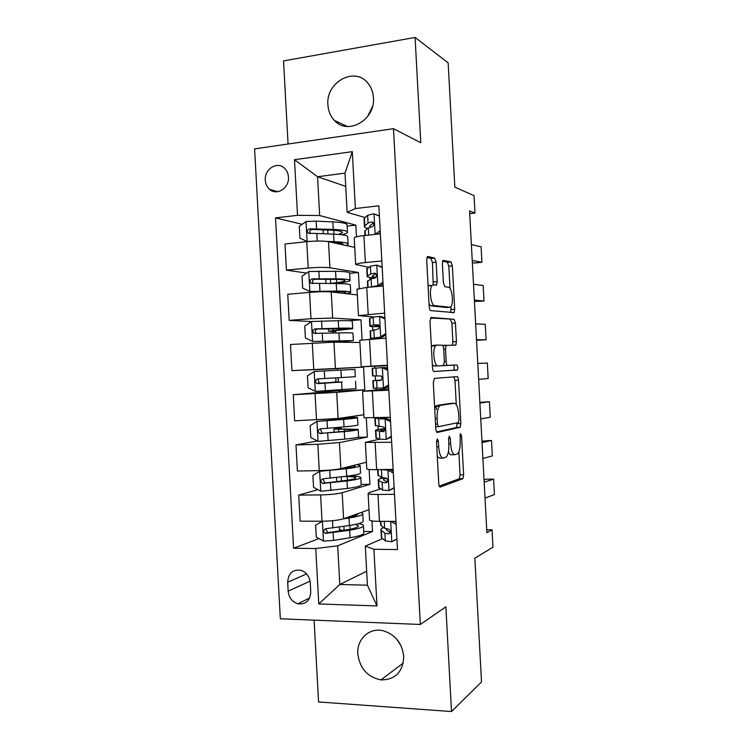 <?xml version="1.0" encoding="UTF-8"?>
<svg xmlns="http://www.w3.org/2000/svg" width="749" height="749" viewBox="0 0 749 749"><rect width="100%" height="100%" fill="white"/><g stroke="black" fill="none" stroke-linecap="round" stroke-linejoin="round"><path stroke-width="1.12" d="M437.294 438.895L436.508 441.873L438.764 483.601C438.97 485.961 439.485 487.103 440.3 487.047L462.901 478.695L463.622 474.772L461.524 435.759L460.354 433.521L460.148 441.236C460.345 447.125 459.596 451.226 457.882 453.538L455.167 454.68C452.761 454.652 451.235 450.992 450.589 443.708L450.308 438.502L449.288 436.058L448.557 438.923L448.838 444.157C449.044 450.186 448.248 454.409 446.441 456.834L443.52 458.079C440.955 458.07 439.335 454.306 438.661 446.788L438.371 441.414L437.294 438.895M327.903 104.869C328.315 111.067 330.478 116.254 334.4 120.42C347.686 135.784 375.539 119.952 373.433 97.66C373.068 91.94 371.176 87.062 367.768 83.017C354.502 66.137 325.618 82.409 327.903 104.869M357.807 653.896C359.792 668.426 367.506 677.096 380.951 679.905C395.388 679.82 402.99 671.956 403.739 656.321C401.979 642.67 394.901 634.094 382.505 630.592C369.032 627.578 356.674 639.403 357.807 653.896M401.08 645.825L396.539 638.888M265.296 180.172C265.558 183.945 266.972 186.978 269.537 189.291C276.727 196.172 289.47 188.065 288.449 177.101C288.187 173.459 286.858 170.482 284.442 168.197C277.214 160.932 264.228 169.162 265.296 180.172M436.133 262.225L434.617 258.077L427.838 256.495L427.267 256.738L426.687 260.109L429.196 306.538C429.402 308.925 429.926 310.283 430.759 310.601L454.119 312.614L454.699 309.262L452.359 265.867L450.954 261.907L442.931 260.362L442.378 263.629L443.408 282.71L444.869 286.689L448.623 287.307C452.059 287.41 453.922 303.607 450.87 306.669L449.69 307.249L434.589 305.573C430.918 305.732 428.774 288.833 432.07 285.472L433.465 284.817L436.592 285.013L437.182 281.624L436.133 262.225L432.463 262.571L430.928 258.433L426.911 257.497M314.103 620.144L318.568 701.944L451.516 711.55L481.523 681.936L474.857 558.23L492.964 547.191L492.037 529.815L486.887 532.67L469.567 210.937L474.988 213.062L474.051 195.629L454.849 187.147L448.155 62.86L415.086 37.45L283.534 60.912L288.075 144.005M451.516 711.55L445.861 606.812L420.329 624.469L393.478 128.678L420.779 142.741L415.086 37.45M434.429 378.395L433.297 382.43L435.796 428.803C436.012 431.171 436.527 432.379 437.35 432.445L460.186 427.286L460.86 423.55L458.528 380.202C458.332 377.983 457.873 376.784 457.143 376.616L434.429 378.395M432.501 367.684L429.992 321.284L431.134 317.464L454.053 319.28L455.439 323.053L456.441 341.61L455.841 345.064L446.104 345.429L445.477 348.987L446.161 361.683C446.367 363.977 446.844 365.222 447.621 365.418L456.871 364.988C457.92 366.167 458.088 367.843 457.405 369.997L434.055 371.541C433.231 371.354 432.707 370.072 432.501 367.684M310.751 591.832L310.264 582.825C309.562 576.608 306.528 572.451 301.154 570.373C292.84 569.137 288.346 573.097 287.682 582.235L288.168 591.158C288.917 597.646 292.138 601.859 297.83 603.797C305.845 604.677 310.152 600.689 310.751 591.832M420.329 624.469L280.341 618.777L254.585 148.882L393.478 128.678M366.664 571.253L339.793 584.482L367.422 585.212L365.297 546.133L373.91 549.27L397.485 549.579L378.835 205.806L355.382 208.55L347.143 212.36L345.008 173.15L317.557 176.745L319.673 215.553L355.841 225.149L347.105 226.114M373.91 549.27L376.99 605.95L318.774 603.956L315.75 548.521L337.687 545.815L372.496 531.547L371.916 520.873M319.008 538.578L293.589 548.24L315.75 548.521M293.589 548.24L275.51 217.903L297.54 215.328L294.497 159.696L352.292 151.663L355.382 208.55M469.717 213.643L474.988 213.062M436.358 409.581L436.152 405.808M492.037 529.815L486.738 529.786M337.687 545.815L339.793 584.482L318.774 603.956M367.253 228.305L367.282 228.81M369.922 277.458L370.034 279.452M372.066 316.846L372.103 317.52M372.599 326.592L372.787 330.066M374.753 366.242L374.846 368.115M375.268 375.801L375.521 380.417M375.951 388.347L376.035 389.939M378.011 426.378L378.189 429.505M380.764 476.926L380.848 478.564M345.729 186.37L317.557 176.745L294.497 159.696M356.468 236.815L355.841 225.149M306.575 273.095L286.427 270.136L284.994 243.996L306.772 241.684C316.078 240.841 323.315 240.832 328.493 241.674L354.745 247.367M286.427 270.136L308.214 268.048C317.52 267.271 324.757 267.187 329.916 267.805L358.406 272.496L349.671 273.301C350.148 272.14 345.448 271.484 335.571 271.297L335.973 278.806L312.267 278.881C309.88 279.77 309.459 281.231 311.013 283.272L336.235 283.553C346.104 283.646 350.804 284.199 350.326 285.2L350.701 292.147M359.267 288.337L358.406 272.496M311.537 321.574L289.17 320.394L287.747 294.263L309.543 292.372C318.849 291.661 326.077 291.511 331.227 291.932L357.329 294.937M289.17 320.394L310.975 318.728L332.659 318.053L360.981 319.814L348.819 320.712M362.067 339.821L360.981 319.814M337.677 368.686L291.923 370.624L290.49 344.503L333.97 342.162L359.913 342.49M291.923 370.624L363.555 367.113L337.668 368.564L337.762 370.221M338.876 390.697L293.243 394.723L336.704 392.364L364.791 389.808L363.555 367.113M293.243 394.723L294.666 420.835L338.127 418.466L363.845 414.721M317.454 440.955L295.986 444.925L317.838 444.316L339.437 442.556L367.356 437.07L366.327 418.045M295.986 444.925L297.409 471.018L319.271 470.634C328.596 470.372 335.795 469.707 340.861 468.64L366.43 462.217M317.96 489.677L298.729 495.089L320.6 494.92C329.925 494.714 337.116 493.984 342.171 492.711L369.931 484.322L369.117 469.473M298.729 495.089L300.152 521.173L322.033 521.22C331.367 521.089 338.548 520.274 343.594 518.785L369.004 509.685M382.524 538.634L365.297 546.133M380.492 488.928L369.426 492.477L368.124 493.469C368.92 494.153 372.206 494.48 377.983 494.471L394.489 494.34M379.481 439.148L365.353 442.397L391.661 442.294M388.759 388.75L362.572 391.296L388.834 390.22M387.505 365.727L361.233 366.757L387.476 365.212M384.902 317.754L383.975 317.688M373.882 316.977L358.453 315.619L384.649 313.101M368.705 267.309L355.672 264.463C356.393 263.77 359.632 263.133 365.381 262.553L381.821 260.97M365.203 217.556L347.143 212.36M372.496 531.547L363.724 531.49M340.926 530.245L338.894 531.022M302.184 224.297L275.51 217.903M369.547 519.637L369.566 520.021C370.371 520.855 373.667 521.304 379.443 521.351L395.949 521.388M369.931 484.322L361.158 484.425M366.776 468.705L366.795 468.958C367.581 469.492 370.858 469.717 376.635 469.642L393.131 469.361M364.005 417.755L390.304 417.296M367.356 437.07L357.47 437.369M340.964 428.962L340.87 427.183M364.791 389.808L338.894 391.044L338.838 390.004M338.408 382.065L338.173 377.739M359.792 340.252L386.007 338.117M335.739 333.024L335.608 330.646M357.02 289.236L366.738 287.419L383.179 285.996M354.249 238.201L354.221 237.845C354.932 236.993 358.162 236.244 363.92 235.598L380.352 233.847M319.673 215.553L297.54 215.328M367.422 585.212L376.99 605.95M352.292 151.663L345.008 173.15M367.562 116.619L372.487 106.555M437.304 456.647L439.813 458.154L442.762 458.098M448.436 451.684C449.372 453.997 450.411 455.027 451.553 454.755L454.484 454.69M439.242 486.11L459.343 478.742L460.073 474.829L458.837 451.928M456.281 404.61L454.98 380.38L453.866 376.878M436.555 431.911L456.328 427.595L457.264 422.801M437.435 424.112L438.511 426.658L458.304 422.586L458.997 419.833L458.706 414.487C458.098 407.372 456.609 403.627 454.231 403.252L440.665 405.293L439.448 406.052C437.706 408.411 436.929 412.54 437.126 418.438L437.435 424.112L435.553 424.177M450.917 403.393L454.231 403.252M434.673 408.008L436.957 405.443L450.645 403.402M430.46 317.969L454.053 319.28M452.321 345.252L452.902 341.844L451.9 323.296L450.495 319.533M445.767 345.458L442.725 345.467M443.633 365.484L456.871 364.988M433.905 371.523L453.857 370.193C454.549 368.031 454.371 366.364 453.323 365.184M444.391 361.748L443.708 348.987C443.502 346.684 443.005 345.411 442.219 345.167L436.789 345.12L435.572 345.795C432.117 349.221 434.167 366.617 437.912 365.858L443.324 365.615L444.391 361.748L446.161 361.683M436.62 345.139L433.081 345.355L431.368 346.75M432.342 364.744L434.205 366.064L437.912 365.858M443.324 365.615L434.205 366.064M433.194 284.807L432.463 262.571M429.767 285.135L428.091 286.146M429.074 304.375L430.881 305.854L434.589 305.573M446.516 307.493L430.881 305.854M450.018 288.412L448.82 266.195L447.406 262.244L442.575 261.12M450.786 312.539L450.992 306.51M322.501 521.22L315.619 525.143L316.265 537.08L323.662 541.134L333.548 540.394L350.083 537.735C359.848 536.059 364.417 534.365 363.78 532.633L363.424 526.023M342.368 530.479L339.372 529.262M343.445 518.842L349.006 518.018C358.78 516.492 363.359 514.966 362.741 513.449L361.055 512.541M347.424 517.419C354.82 516.192 358.265 514.975 357.75 513.786L357.704 513.739M362.778 514.067L363.134 520.742C363.761 522.334 359.183 523.926 349.418 525.508L325.909 528.7C323.184 529.899 323.006 531.472 325.394 533.4L349.671 530.245C359.445 528.625 364.014 526.996 363.387 525.349C362.919 524.646 361.299 524.075 358.546 523.654M355.298 524.45L358.397 525.695C358.902 527.071 355.092 528.429 346.956 529.768L328.68 532.548L327.8 532.492L326.03 529.609M484.172 482.206L493.582 479.135L486.354 479.163L484.051 479.903M396.914 539.102L391.615 541.808L385.323 540.89L381.737 538.007L381.325 536.808M485.024 498.029L494.415 494.612L493.582 479.135M391.615 541.808L396.904 538.924M396.109 524.291L390.594 521.379M394.18 521.388L396.006 522.353M383.647 527.558C381.4 528.41 380.501 529.234 380.96 530.03L384.902 533.166L388.553 533.925C390.894 532.951 391.053 531.387 389.021 529.225L384.64 528.288L381.063 525.629L380.661 524.534M390.266 532.811L386.428 529.983L386.222 528.794M329.195 470.157L319.851 471.29L312.895 475.4L313.55 487.337L320.937 491.25L347.396 488.442C357.179 487.112 361.776 485.858 361.177 484.659L360.803 477.825M319.851 471.29L346.319 468.724C356.112 467.535 360.718 466.44 360.129 465.457L356.73 464.652M339.044 469.014L343.613 468.49C351.777 467.507 355.616 466.599 355.138 465.775L353.968 465.344M360.147 465.869L360.522 472.75C361.121 473.817 356.524 474.978 346.731 476.214L323.184 478.78C320.525 479.903 320.291 481.448 322.482 483.423L346.993 480.952C356.777 479.678 361.374 478.48 360.775 477.356C359.932 476.607 356.477 476.149 350.41 475.999L348.716 475.961M347.433 480.24L347.236 476.561C352.236 476.682 355.092 477.057 355.784 477.684C356.271 478.62 352.433 479.613 344.278 480.671L325.965 482.89L324.879 482.768L323.371 479.763M347.236 476.561L344.418 476.495M344.765 431.246L344.662 429.261L333.904 429.121L337.762 428.259L338.436 427.389M352.526 417.905L317.127 421.378L310.18 425.619L310.835 437.566L318.213 441.348L344.709 439.129C354.52 438.146 359.136 437.322 358.565 436.648L358.181 429.598M317.127 421.378L343.632 419.403C353.453 418.551 358.078 417.905 357.516 417.446L346.834 417.202M352.517 417.736L344.68 417.511M357.526 417.642L357.91 424.739C358.481 425.282 353.856 426.003 344.044 426.902L320.46 428.84C317.876 429.889 317.585 431.415 319.589 433.428L344.306 431.63C354.108 430.703 358.734 429.945 358.162 429.355L339.587 428.934M344.662 429.261L353.172 429.654C353.631 430.141 349.774 430.778 341.6 431.546L323.259 433.203L321.986 433.016L320.75 429.842M340.926 428.316L339.559 428.55M342.096 382.215L331.358 382.421L335.543 381.981L336.076 379.837L335.449 377.889M340.945 370.053L341.357 377.562L355.298 376.71L354.904 369.407L314.402 371.448L307.455 375.829L308.111 387.776L315.488 391.418L355.953 388.628L355.55 381.363M341.357 377.562L317.726 378.882C315.207 379.865 314.87 381.372 316.715 383.394L337.031 382.13M342.078 381.934L320.544 383.497L319.111 383.226L318.269 379.724M338.398 381.981L337.031 382.074M393.328 472.984L387.729 470.138L381.063 469.567M387.729 470.138L389.761 469.557L387.083 469.464M482.047 442.64L491.503 440.449L481.963 441.133M394.143 488.086L388.843 490.614L382.561 490.08L378.638 487.29M482.899 458.472L492.336 455.926L491.503 440.449M388.843 490.614L394.124 487.627M389.761 469.557L393.234 471.327M384.05 477.834C379.631 478.705 377.702 479.51 378.254 480.268L382.14 482.356L385.772 482.805C388.048 481.869 388.263 480.324 386.418 478.171L381.878 477.478L377.964 475.006M387.317 481.944L383.404 479.922C382.992 479.407 384.04 478.845 386.54 478.246M390.538 421.659L384.949 418.916L378.694 418.906L374.977 417.867M384.949 418.916L386.999 418.579L379.968 417.68M479.912 403.065L489.425 401.745L479.875 402.335M391.381 437.051L386.063 439.401L379.799 439.242L375.942 437.744M480.764 418.897L490.258 417.221L489.425 401.745M386.063 439.401L391.334 436.302M386.999 418.579L390.463 420.283M384.864 428.625C378.095 429.364 374.987 429.982 375.549 430.488L383.001 431.667C385.201 430.759 385.463 429.233 383.788 427.089L375.277 425.451M384.265 431.087L380.698 430.169L384.939 429.037M387.757 370.306L382.168 367.665L372.169 368.349M382.168 367.665L384.228 367.572L387.701 369.21M384.574 367.74L387.608 367.581M477.778 363.471L487.337 363.022L488.17 378.517L478.63 379.303M388.609 385.988L385.332 387.982L373.255 388.179M386.606 387.205L388.665 387.074M383.282 388.169L388.553 384.958M381.325 380.033L372.843 380.679L380.22 380.501C382.355 379.603 382.664 378.095 381.147 375.979L372.581 375.895L372.169 368.321M380.792 380.37L377.992 380.398L381.241 380.108M352.676 328.465L352.292 321.358C352.788 320.75 348.116 320.525 338.258 320.694L311.668 321.49L304.74 326.012L305.395 337.968L312.764 341.469L353.331 340.58L337.256 342.199M312.764 341.469L348.332 340.832L335.075 342.171M334.241 330.805L352.685 328.661C353.191 328.137 348.519 327.978 338.67 328.193L315.001 328.895C312.548 329.822 312.164 331.311 313.85 333.342L338.923 332.931C348.781 332.687 353.444 332.799 352.938 333.277L353.331 340.43M334.251 331.114L335.636 331.161M333.483 333.08L332.49 331.517L328.568 331.208L339.25 330.047L339.166 328.465M313.85 333.342L316.247 333.417C314.477 331.311 314.917 329.841 317.567 328.989L347.686 328.905L339.25 330.047M384.967 318.934L379.378 316.387L373.171 317.136L369.482 318.746M379.378 316.387L381.456 316.537L384.92 318.119M475.652 323.858L485.258 324.289L486.092 339.784L476.533 340.243M385.838 334.897L382.57 336.956L375.698 338.173L380.951 338.454M382.57 336.956L370.895 338.323L376.138 338.782M476.504 339.7L486.092 339.784M380.492 336.9L385.763 333.586M370.146 331.049L377.44 329.317C379.518 328.427 379.865 326.929 378.479 324.841L373.592 324.879L369.875 326.068C369.369 326.527 372.534 326.714 379.378 326.648M379.34 326.311L375.034 325.815L378.395 324.766M335.571 271.297L308.944 271.503L302.016 276.166L302.671 288.131L310.039 291.501L336.647 291.061C346.515 291.108 351.206 291.586 350.719 292.513L346.637 293.702M310.039 291.501L333.979 291.539C342.199 291.567 346.113 291.97 345.72 292.737L343.969 293.402M329.935 283.525L336.676 282.682L336.498 279.386M335.973 278.806C345.851 278.937 350.551 279.536 350.073 280.585C349.306 281.343 345.916 282.101 339.896 282.85L334.316 283.543M311.013 283.272L313.41 283.581C311.781 281.455 312.267 280.014 314.852 279.237L333.314 279.34C341.535 279.443 345.458 279.929 345.064 280.809C344.437 281.437 341.647 282.064 336.676 282.682M347.424 231.862L347.059 225.177C347.499 223.511 342.77 222.416 332.874 221.891L316.134 221.152L306.21 221.498L299.291 226.301L299.946 238.276L307.305 241.506L315.385 241.103M331.564 242.339C339.625 242.667 343.473 243.434 343.098 244.623L342.948 244.811M327.144 241.44L333.951 241.655C343.847 242.049 348.557 242.966 348.107 244.427L346.263 245.532M324.27 229.877L323.1 230.861M341.909 234.774C345.158 234.034 347.002 233.267 347.452 232.49C347.901 230.907 343.182 229.877 333.286 229.4L309.543 228.857C307.202 229.7 306.744 231.141 308.176 233.173L333.548 234.147C343.435 234.587 348.154 235.579 347.705 237.115L348.07 243.846M310.461 233.622C309.122 231.488 309.683 230.102 312.136 229.466L330.627 230.121C338.866 230.514 342.808 231.366 342.443 232.696L338.52 234.428M382.177 267.524L376.597 265.09L370.399 266.223L366.785 269.125M376.597 265.09L382.149 267M473.518 284.236L483.171 285.547L484.004 301.042L474.445 301.416M383.067 283.787L379.799 285.912L376.344 286.586M379.799 285.912L377.711 285.612L370.558 287.092M474.37 300.087L484.004 301.042M377.711 285.612L382.973 282.195M367.45 281.437L371.092 278.853L374.659 278.104C376.672 277.205 377.056 275.726 375.801 273.666L374.397 273.188L370.821 273.965L367.169 276.212C366.682 277.055 369.379 277.617 375.268 277.907M376.064 277.205C373.208 276.924 371.963 276.531 372.328 275.997L375.961 273.825M379.387 216.105L373.807 213.774L367.637 215.281L364.37 218.333L364.089 219.485M373.807 213.774L379.378 215.852M471.383 244.595L481.092 246.786L481.925 262.29L474.726 263.011L472.347 262.571M375.268 234.39L371.541 234.783M472.235 260.455L481.925 262.29M374.921 234.306L380.183 230.776M380.286 232.658L378.151 234.081M364.754 231.797L365.044 230.739L368.321 227.911L371.878 226.863C373.835 225.964 374.247 224.494 373.105 222.462L371.607 221.947L368.059 223.024L364.454 226.329C364.08 227.153 365.166 227.846 367.74 228.417M370.231 227.2L369.622 226.151L373.395 222.818M379.228 233.36L380.333 233.416M328.493 241.674L329.916 267.805M331.227 291.932L332.659 318.053M333.97 342.162L335.393 368.274M336.704 392.364L338.127 418.466M339.437 442.556L340.861 468.64M342.171 492.711L343.594 518.785M377.983 494.471L379.443 521.351M320.6 494.92L322.033 521.22M317.838 444.316L319.271 470.634M375.174 442.743L376.635 469.642M315.067 393.693L316.509 420.02M372.365 390.997L373.826 417.905M312.305 343.051L313.747 369.388M369.547 339.222L371.008 366.149M309.543 292.372L310.975 318.728M366.738 287.419L368.199 314.365M306.772 241.684L308.214 268.048M363.92 235.598L365.381 262.553M310.067 581.149L288.168 591.158M306.575 573.921L287.682 582.235M436.779 446.835L438.661 446.788M448.548 438.549L450.308 438.502M448.82 443.754L450.589 443.708M459.867 435.806L461.524 435.759M460.073 474.829L463.622 474.772M459.1 478.92L462.657 478.873M436.498 441.461L438.371 441.414M454.98 380.38L458.528 380.202M457.311 423.672L460.86 423.55M456.328 427.595L459.886 427.482M435.693 426.752L438.399 426.658M436.957 405.443L440.665 405.293M435.244 418.513L437.126 418.438M451.9 323.296L455.439 323.053M452.902 341.844L456.441 341.61M442.902 345.429L446.526 345.205M443.708 349.09L445.477 348.987M443.988 365.615L447.621 365.418M453.594 370.334L457.152 370.146M433.502 281.942L437.182 281.624M446.114 307.521L449.69 307.249M447.406 262.244L450.954 261.907M448.82 266.195L452.359 265.867M451.16 309.534L454.699 309.262M430.928 258.433L434.617 258.077M322.398 521.285L323.474 541.031M349.671 530.245L350.083 537.735M350.101 529.225L349.895 525.433M344.091 530.208L343.885 526.36M349.006 518.018L349.418 525.508M333.136 532.82L333.548 540.394M332.481 520.724L332.874 528.036M328.68 532.548L326.171 533.485M391.802 541.705L390.697 521.435M381.063 525.629L380.838 521.36M381.737 538.007L381.325 530.423M384.64 528.288L384.256 521.37M385.323 540.89L384.902 533.166M389.92 533.335L388.553 533.925M319.673 471.393L320.759 491.157M346.993 480.952L347.396 488.442M341.413 481.027L341.188 476.888M346.778 468.097L346.721 467.17M346.319 468.724L346.731 476.214M330.421 483.002L330.833 490.576M329.747 470.634L330.159 478.218M325.965 482.89L323.446 483.573M340.917 428.156L337.762 428.259M316.949 421.49L318.035 441.255M344.306 431.63L344.709 439.129M338.726 431.808L338.595 429.336M338.061 419.609L338.005 418.485M344.1 419.084L344.025 417.605M343.632 419.403L344.044 426.902M327.697 433.156L328.118 440.73M327.023 420.788L327.435 428.362M323.259 433.203L320.722 433.634M338.398 381.953L335.252 382.112M314.224 371.551L315.301 391.334M341.619 382.299L342.021 389.798M324.982 383.282L325.394 390.866M324.308 370.914L324.72 378.498M320.544 383.497L317.988 383.675M389.021 490.511L387.926 470.232M378.357 475.737L378.02 469.623M379.031 488.114L378.62 480.53M381.878 477.478L381.456 469.745M382.561 490.08L382.14 482.356M386.774 482.496L385.772 482.805M386.241 439.298L385.145 419.009M375.642 425.825L375.23 418.242M376.316 438.212L375.904 430.619M379.116 426.63L378.694 418.906M379.799 439.242L379.378 431.518M383.563 431.564L383.001 431.667M383.46 388.057L382.355 367.759M372.936 375.886L372.525 368.293M373.601 388.272L373.189 380.679M376.354 375.764L375.932 368.031M377.037 388.385L376.616 380.651M311.5 321.602L312.576 341.385M338.923 332.931L339.334 340.439M339.896 341.797L339.831 340.626M333.839 342.162L333.773 340.814M333.211 330.581L333.099 328.596M338.258 320.694L338.67 328.193M322.257 333.389L322.669 340.973M321.583 321.012L321.995 328.605M317.567 328.989L315.001 328.895M335.636 331.292L332.49 331.517M380.679 336.788L379.574 316.481M370.221 325.927L369.809 318.334M370.895 338.323L370.483 330.721M373.592 324.879L373.171 317.136M374.275 337.499L373.854 329.766M308.766 271.615L309.852 291.417M336.235 283.553L336.647 291.061M337.219 292.616L337.162 291.558M330.637 283.431L330.421 279.311M319.533 283.478L319.945 291.061M318.859 271.091L319.271 278.684M314.852 279.237L312.267 278.881M306.041 221.62L307.118 241.421M333.548 234.147L333.951 241.655M334.513 242.976L334.485 242.47M327.94 233.941L327.734 230.009M334.035 234.165L333.82 230.299M332.874 221.891L333.286 229.4M316.808 233.538L317.22 241.056M316.134 221.152L316.546 228.745M312.136 229.466L309.543 228.857M377.889 285.5L376.794 265.174M367.506 275.941L367.094 268.339M368.124 287.307L367.759 280.744M370.821 273.965L370.399 266.223M371.513 286.595L371.092 278.853M375.324 273.338L374.397 273.188M375.109 234.184L374.004 213.849M364.782 225.936L364.37 218.333M365.306 235.448L365.044 230.739M368.059 223.024L367.637 215.281M368.714 235.092L368.321 227.911M372.955 222.322L371.607 221.947M347.339 126.497L334.4 120.42M403.243 663.062L380.951 679.905M277.842 191.688L269.537 189.291M368.124 493.469L369.566 520.021M365.353 442.397L366.795 468.958M362.572 391.296L364.014 417.867M359.792 340.168L361.233 366.757M357.011 289.02L358.453 315.619M354.221 237.845L355.672 264.463M309.627 598.02L297.83 603.797M459.343 478.742L462.901 478.695M456.628 427.398L460.186 427.286M435.721 406.201L439.448 406.052M452.827 345.261L455.841 345.064M442.856 345.635L446.104 345.429M453.857 370.193L457.405 369.997M431.855 346.019L435.572 345.795M435.3 285.116L436.592 285.013M428.353 285.79L432.07 285.472M452.658 312.726L454.119 312.614M358.425 526.257L358.397 525.695M339.25 527.062L339.381 529.571M357.779 514.31L357.75 513.786M327.8 532.502L325.394 533.4M380.483 521.36L380.698 525.255M380.96 530.03L381.372 537.595M336.544 477.441L336.769 481.598M324.879 482.777L322.482 483.423M340.917 428.044L338.014 428.138M333.904 429.121L334.073 432.239M333.352 418.991L333.408 419.992M321.986 433.016L319.589 433.428M338.398 381.831L335.543 381.981M319.111 383.226L316.715 383.394M377.674 469.623L377.992 475.493M378.254 480.268L378.666 487.833M374.875 418.139L375.286 425.704M375.549 430.488L375.961 438.053M372.843 380.679L373.255 388.254M329.101 340.964L329.167 342.227M328.437 328.708L328.568 331.208M369.463 318.494L369.875 326.068M370.137 330.852L370.549 338.426M325.74 279.283L325.965 283.506M350.045 280.173L349.671 273.282M343.098 244.623L343.07 244.146M323.081 230.57L323.259 233.772M342.443 232.696L342.415 232.171M310.208 233.632L308.176 233.173M366.757 268.629L367.169 276.212M367.431 280.997L367.768 287.335M364.042 218.745L364.454 226.329M364.716 231.123L364.95 235.486"/></g></svg>
